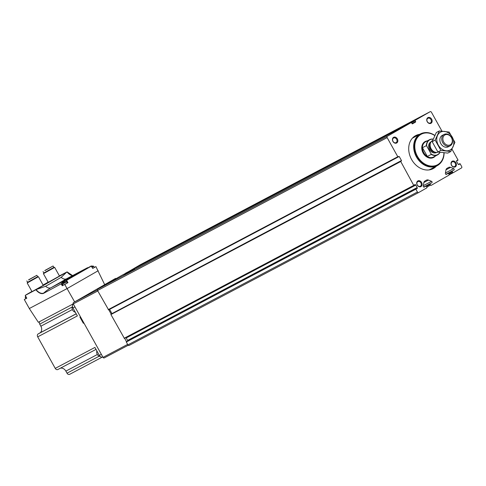 <?xml version="1.0" encoding="UTF-8"?>
<svg xmlns="http://www.w3.org/2000/svg" width="486" height="486" viewBox="0 0 486 486"><rect width="100%" height="100%" fill="white"/><g stroke="black" fill="none" stroke-linecap="round" stroke-linejoin="round"><path stroke-width="0.73" d="M426.842 187.055L430.602 185.069A0.535 0.425 62.2 0 0 431.234 185.33L448.943 175.167A0.535 0.425 62.2 0 0 449.052 174.486L448.633 173.733A0.535 0.425 62.2 0 0 448.001 173.478L446.458 174.365A0.808 0.638 62.2 0 1 445.401 173.387L445.929 170.064A3.22 2.552 62.2 0 1 447.035 168.338L448.596 167.445A3.22 2.552 62.2 0 1 448.657 167.409A3.22 2.552 62.2 0 1 450.619 167.372L453.693 168.63A0.808 0.638 62.2 0 1 453.973 170.051L452.43 170.938A0.535 0.425 62.2 0 0 452.32 171.619L452.739 172.366A0.535 0.425 62.2 0 0 453.365 172.627L461.481 167.968A1.075 0.851 62.2 0 0 461.7 166.607L460.114 163.758L459.203 164.383A0.857 0.68 62.2 0 1 458.055 164.086L456.676 161.601A0.857 0.68 62.2 0 1 457.016 160.453L458.012 159.985L451.974 149.135M127.709 341.038A0.857 0.68 62.2 0 0 127.581 340.443L126.196 337.958L415.803 185.063L417.182 187.541A0.857 0.68 62.2 0 1 416.842 188.696L415.846 189.163L417.431 192.013A1.075 0.851 62.2 0 0 418.689 192.529L426.805 187.869A0.535 0.425 62.2 0 0 426.915 187.189L426.495 186.436A0.535 0.425 62.2 0 0 425.87 186.181L424.327 187.067A0.808 0.638 62.2 0 1 424.308 187.074L424.327 187.067M415.858 188.908L126.287 341.786L127.83 344.908A1.075 0.851 62.2 0 0 129.088 345.425L418.646 192.547L129.069 345.437M126.196 337.958A0.857 0.68 62.2 0 0 125.88 337.606M400.561 161.243L110.99 314.12L110.917 314.533L124.392 338.396L413.944 185.512M111.926 313.628L401.479 160.55L399.206 156.474L397.797 156.741L387.154 137.617A1.075 0.851 62.2 0 1 387.372 136.256L411.271 122.539L412.42 123.863L415.633 122.016L415.117 120.334L430.165 111.695A1.075 0.851 62.2 0 0 430.165 111.695A1.075 0.851 62.2 0 1 431.422 112.211L441.956 131.135M109.544 309.284L111.877 313.446M121.676 275.434L411.278 122.539L121.676 275.434L97.771 289.152A1.075 0.851 62.2 0 0 97.552 290.519L108.572 309.801L398.125 156.917M140.606 264.572A1.075 0.851 62.2 0 0 140.582 264.584L125.4 273.466M140.582 264.584A1.075 0.851 62.2 0 0 140.563 264.597L430.165 111.695L140.582 264.584M436.422 166.084A18.681 14.799 -117.8 0 1 433.148 168.63A18.681 14.799 -117.8 0 1 411.587 159.481A18.681 14.799 -117.8 0 1 415.706 135.594A18.681 14.799 -117.8 0 1 419.655 134.33M417.195 185.032A3.22 2.552 -117.8 0 1 419.163 180.689A3.22 2.552 -117.8 0 1 421.872 185.561A3.22 2.552 -117.8 0 1 417.195 185.032M392.925 141.42A3.22 2.552 -117.8 0 1 394.887 137.082A3.22 2.552 -117.8 0 1 397.603 141.955A3.22 2.552 -117.8 0 1 392.925 141.42M451.506 165.343A3.22 2.552 -117.8 0 1 453.468 161A3.22 2.552 -117.8 0 1 456.184 165.872A3.22 2.552 -117.8 0 1 451.506 165.343M427.23 121.731A3.22 2.552 -117.8 0 1 429.199 117.393A3.22 2.552 -117.8 0 1 431.908 122.265A3.22 2.552 -117.8 0 1 427.23 121.731M110.99 314.12L401.406 160.963L401.479 160.55M400.592 161.224L413.744 185.391L414.655 184.765A0.857 0.68 62.2 0 1 415.803 185.063M423.792 187.074L431.835 182.754A0.808 0.638 62.2 0 0 431.556 181.333L428.482 180.075A3.22 2.552 62.2 0 0 426.52 180.112A3.22 2.552 62.2 0 0 426.459 180.148L424.898 181.041A3.22 2.552 62.2 0 0 423.792 182.766L423.263 186.089A0.808 0.638 62.2 0 0 424.308 187.074M430.292 183.641A0.535 0.425 62.2 0 0 430.183 184.322L430.602 185.069M124.586 274.639L134.567 269.195L124.586 274.639M427.315 121.67A2.637 2.09 -117.8 0 1 427.899 118.292A2.637 2.09 -117.8 0 1 430.979 119.653A2.637 2.09 -117.8 0 1 430.365 122.964A2.637 2.09 -117.8 0 1 427.315 121.67M451.591 165.276A2.637 2.09 -117.8 0 1 452.174 161.905A2.637 2.09 -117.8 0 1 455.254 163.26A2.637 2.09 -117.8 0 1 454.635 166.57A2.637 2.09 -117.8 0 1 451.591 165.276M393.01 141.359A2.637 2.09 -117.8 0 1 393.593 137.981A2.637 2.09 -117.8 0 1 396.673 139.342A2.637 2.09 -117.8 0 1 396.054 142.653A2.637 2.09 -117.8 0 1 393.01 141.359M417.28 184.966A2.637 2.09 -117.8 0 1 417.863 181.594A2.637 2.09 -117.8 0 1 420.943 182.949A2.637 2.09 -117.8 0 1 420.329 186.26A2.637 2.09 -117.8 0 1 417.28 184.966M414.449 136.366A18.681 14.799 -117.8 0 1 417.049 135.703M433.816 167.457A18.681 14.799 -117.8 0 1 431.799 169.237M412.499 138.073A18.037 14.288 -117.8 0 1 413.404 137.538A18.037 14.288 -117.8 0 1 414.631 136.979M431.398 168.733A18.037 14.288 -117.8 0 1 430.244 169.438A18.037 14.288 -117.8 0 1 429.296 169.881M439.897 152.306A8.371 6.634 -117.8 0 1 431.149 154.013L426.647 145.928A8.371 6.634 -117.8 0 1 433.135 139.245M440.03 152.325A8.59 6.804 -117.8 0 1 437.588 154.876A8.59 6.804 -117.8 0 1 431.216 154.408L431.149 154.013M426.647 145.928L426.35 145.66A8.59 6.804 -117.8 0 1 429.569 139.689A8.59 6.804 -117.8 0 1 433.19 139.124M426.35 145.66L422.468 147.708A8.59 6.804 62.2 0 0 423.798 152.719A8.59 6.804 62.2 0 0 427.34 156.456L431.216 154.408M443.736 142.094A5.619 4.453 -117.8 0 1 447.163 134.525A5.619 4.453 -117.8 0 1 451.889 143.024A5.619 4.453 -117.8 0 1 443.736 142.094M442.722 142.653A6.439 5.103 -117.8 0 1 444.143 134.422A6.439 5.103 -117.8 0 1 451.664 137.732A6.439 5.103 -117.8 0 1 450.158 145.812A6.439 5.103 -117.8 0 1 442.722 142.653M438.317 152.051A6.439 5.103 -117.8 0 1 434.156 151.796A6.439 5.103 -117.8 0 1 431.118 148.783A6.439 5.103 -117.8 0 1 430.177 144.257A6.439 5.103 -117.8 0 1 432.54 140.545L432.631 140.497M443.925 152.798A17.308 13.711 -117.8 0 1 433.712 165.999A17.308 13.711 -117.8 0 1 417.456 156.34A17.308 13.711 -117.8 0 1 417.917 136.937A17.308 13.711 -117.8 0 1 434.782 135.576M444.089 152.817A17.848 14.137 -117.8 0 1 437.394 165.447A17.848 14.137 -117.8 0 1 416.794 156.705A17.848 14.137 -117.8 0 1 420.73 133.881A17.848 14.137 -117.8 0 1 434.855 135.43M437.248 165.526A17.848 14.137 -117.8 0 1 437.102 165.598A17.848 14.137 -117.8 0 1 416.508 156.857A17.848 14.137 -117.8 0 1 420.439 134.039A17.848 14.137 -117.8 0 1 420.584 133.96M440.243 163.308A17.952 14.222 -117.8 0 1 437.151 165.696A17.952 14.222 -117.8 0 1 416.429 156.899A17.952 14.222 -117.8 0 1 420.39 133.942A17.952 14.222 -117.8 0 1 424.102 132.739M422.468 147.708L427.34 156.456M450.771 151.517L447.764 153.102L437.892 151.978L432.169 141.693L436.313 132.526L439.32 130.941L435.17 140.108L440.899 150.393L450.771 151.517L454.914 142.349L449.192 132.058L439.32 130.941M437.892 151.978L440.899 150.393M432.169 141.693L435.17 140.108M443.275 135.035A6.439 5.103 62.2 0 0 440.51 142.963A6.439 5.103 62.2 0 0 448.408 146.729M450.212 149.967A10.145 8.037 62.2 0 0 448.851 133.207A10.145 8.037 62.2 0 0 436.774 140.138A10.145 8.037 62.2 0 0 450.212 149.967M131.074 271.079L125.024 274.547L131.086 271.103M123.541 275.416L134.567 269.195L123.541 275.416M126.512 341.67L124.623 338.274M111.136 314.041L108.724 309.716M104.271 357.903L128.152 345.297L104.29 357.89A1.075 0.851 -117.8 0 1 103.032 357.38L73.277 303.92A1.075 0.851 -117.8 0 1 73.495 302.559L115.546 278.423A1.075 0.851 -117.8 0 1 115.589 278.405L115.546 278.423M96.89 350.983A3.754 2.977 62.2 0 0 100.213 356.463M72.45 306.399A3.754 2.977 62.2 0 0 75.312 312.212M74.65 301.897L67.074 288.587L29.312 308.525L38.351 322.291L73.246 303.865M91.192 265.994L92.717 268.43L95.912 266.595L104.684 284.662M29.312 308.525L24.3 299.522L26.809 298.197L25.242 295.385L35.909 289.753A8.772 5.352 -119.9 0 0 43.807 293.234L61.412 283.69L43.807 293.234M25.843 298.641L24.3 299.522M98.208 270.72L67.074 288.587L64.778 284.462L67.973 282.627L66.491 280.179L70.707 277.336L51.012 287.73A64.407 51.03 62.2 0 0 43.825 292.979A8.56 5.224 -119.9 0 1 36.146 289.626L35.909 289.753M63.137 285.258L64.778 284.462M59.413 275.914L66.819 272.026L36.146 289.626M95.912 266.595L94.339 267.422M43.254 285.373L32.003 291.636L27.186 282.98L38.443 276.722L43.254 285.373M59.486 276.054L48.236 282.323L43.418 273.667L54.675 267.403L59.486 276.054M26.116 294.899L25.242 295.385M72.572 275.605A8.56 5.224 -119.9 0 1 67.038 271.893L67.038 271.893A8.772 5.352 -119.9 0 0 68.137 273.15M26.074 294.826L31.906 291.46L26.262 294.698M92.79 268.381L91.404 265.891L70.707 277.336M61.491 283.599C60.72 283.393 67.59 279.025 66.29 280.288L66.406 280.112M66.819 272.026L61.181 277.348L45.617 286.284L36.438 289.456M44.821 270.647L51.364 267.002M39.791 321.532A2.308 1.829 62.2 0 0 39.718 324.138L40.867 326.197A5.37 4.253 62.2 0 1 39.785 333.007L38.163 333.937A2.308 1.829 62.2 0 0 37.701 336.865L55.24 368.376A2.308 1.829 62.2 0 0 57.901 369.506A2.308 1.829 62.2 0 0 57.943 369.482L96.003 349.385L57.901 369.506M60.307 368.236A5.37 4.253 62.2 0 1 65.871 371.122L67.019 373.181A2.308 1.829 62.2 0 0 69.68 374.311A2.308 1.829 62.2 0 0 69.723 374.287L102.066 357.216L69.68 374.311M73.337 304.029A3.22 2.552 62.2 0 0 72.936 307.942L74.929 306.891M83.884 322.977L83.337 323.263L79.947 317.17L80.488 316.878M37.701 336.865L77.371 315.918L72.936 307.942M102.862 357.07A3.22 2.552 62.2 0 1 99.351 355.4L94.916 347.429L55.24 368.376M83.337 323.263L83.871 322.959M82.978 321.355A2.952 2.339 -117.8 0 1 81.824 320.11A2.952 2.339 -117.8 0 1 81.369 318.458M45.398 270.186L52.391 266.377L45.398 270.186M44.967 270.416L53.083 265.988L44.967 270.416M53.083 265.988L53.867 267.391L43.831 272.974L43.418 273.667M28.589 279.966L35.138 276.321M29.166 279.505L36.158 275.69L29.166 279.505M28.735 279.729L36.851 275.301L28.735 279.729M36.851 275.301L37.635 276.71L27.599 282.293L27.186 282.98M37.635 276.704L38.443 276.722M92.364 266.103L93.707 266.279L94.357 267.452L92.783 268.369M67.651 282.761L67.262 282.961M66.296 280.294L67.669 282.797L67.973 282.627M67.281 282.992L63.15 285.288L62.5 284.116L66.625 281.819L67.281 282.992M26.76 298.204L25.861 298.665L25.205 297.493L26.104 297.031M63.478 282.633L65.282 281.643L63.478 282.633M64.96 281.837L63.125 282.84L64.954 281.825M97.771 289.152L387.372 136.256M125.516 273.229L415.117 120.334M124.143 338.286L413.744 185.391M110.917 314.533L400.525 161.631M108.196 309.643L397.797 156.741M97.552 290.519L387.154 137.617M126.245 342.059L415.846 189.163M127.83 344.908L417.431 192.013M449.125 174.863L453.347 172.633L449.125 174.863M459.865 163.648L458.377 164.438L459.829 163.679M458.863 164.566L459.203 164.383M456.548 161L457.927 160.271M411.599 122.624L415.087 120.789M411.97 123.511L415.67 121.561M412.177 123.839L415.633 122.016M109.605 309.369L399.206 156.474M127.581 340.443L417.182 187.541M425.876 186.174L424.059 187.134L425.87 186.181M423.841 182.523L428.482 180.075M423.33 185.676L431.556 181.333M423.725 187.037L431.835 182.754M426.41 186.314L430.183 184.322M448.979 174.353L452.739 172.366M448.542 173.611L452.32 171.619M445.929 174.371L452.43 170.938M445.862 174.334L453.973 170.051M445.468 172.967L453.693 168.63M445.978 169.821L450.619 167.372M446.197 174.431L448.001 173.478L446.197 174.431M436.714 152.41A6.014 4.763 -117.8 0 1 429.563 149.591A6.014 4.763 -117.8 0 1 431.112 141.797M437.588 154.876L433.591 156.984A8.59 6.804 -117.8 0 1 423.683 152.78A8.59 6.804 -117.8 0 1 425.572 141.797L429.569 139.689M430.875 148.88A5.455 4.319 -117.8 0 1 430.074 145.047L430.177 144.257A5.37 4.253 -117.8 0 0 430.76 148.935A5.37 4.253 -117.8 0 0 434.15 151.796L433.445 151.432A5.455 4.319 -117.8 0 1 430.875 148.88M435.079 152.179A5.37 4.253 -117.8 0 1 430.353 149.153A5.37 4.253 -117.8 0 1 430.383 143.279M435.286 156.091A9.015 7.144 -117.8 0 1 423.154 153.072A9.015 7.144 -117.8 0 1 427.267 140.904M412.328 138.261A17.952 14.222 -117.8 0 1 413.294 137.69L420.39 133.942M437.151 165.696L430.055 169.444A17.952 14.222 -117.8 0 1 429.041 169.918M412.456 138.121A17.994 14.258 -117.8 0 1 414.036 137.295M430.803 169.049A17.994 14.258 -117.8 0 1 429.229 169.893M414.297 137.155L413.234 137.629A18.037 14.288 -117.8 0 1 414.291 137.161M431.058 168.915A18.037 14.288 -117.8 0 1 430.067 169.523L431.064 168.909M73.277 303.92L97.808 290.974M103.032 357.38L127.563 344.428M73.495 302.559L97.388 289.948M91.417 266.085L66.667 280.282M62.269 285.786L61.279 284.006M48.138 282.147L43.078 285.051L48.138 282.147M87.614 267.665L67.827 278.107A64.407 51.03 62.2 0 0 66.582 278.8L51.012 287.73A7.588 4.629 -119.9 0 1 45.617 286.284M86.277 268.4L66.582 278.8A7.588 4.629 -119.9 0 1 61.181 277.348M99.351 355.4L101.343 354.349M65.871 371.122L97.352 354.501M67.019 373.181L99.199 356.189M38.163 333.937L76.223 313.841M39.785 333.007L76.187 313.786M40.867 326.197L72.384 309.558M39.718 324.138L72.22 306.976M62.603 285.598L61.497 283.605L62.603 285.598M92.783 265.939L91.763 266.541M93.707 266.279L92.133 267.197M65.282 281.643L62.694 283.156L62.5 284.116M25.74 296.369L25.205 297.493M456.548 161.006L457.97 160.259M108.572 309.801L398.174 156.899M126.287 341.786L415.888 188.89M124.392 338.396L413.993 185.494M444.143 134.422L442.272 135.406M450.158 145.812L448.286 146.796M43.047 271.571L43.831 272.98M53.867 267.391L54.669 267.403M26.815 280.89L27.599 282.293M67.086 271.868L72.59 275.598M67.669 282.797L66.284 280.3M26.766 298.222L25.205 295.409M63.052 282.882L62.694 283.156M65.707 281.479L66.625 281.819M25.764 296.26L25.4 296.533"/></g></svg>
